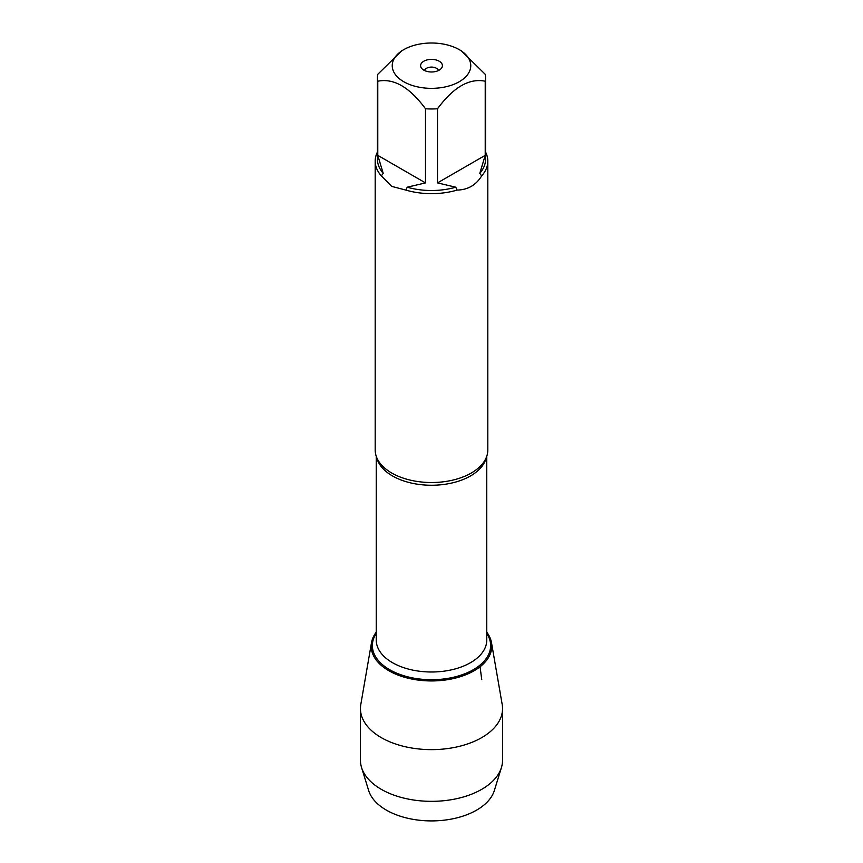 <?xml version="1.0" encoding="UTF-8"?>
<svg xmlns="http://www.w3.org/2000/svg" width="863" height="863" viewBox="0 0 863 863"><rect width="100%" height="100%" fill="white"/><g stroke="black" fill="none" stroke-linecap="round" stroke-linejoin="round"><path stroke-width="1.29" d="M375.189 161.144L375.189 450.011A56.311 32.514 0 0 0 379.677 462.73A56.311 32.514 0 0 0 391.683 473A56.311 32.514 0 0 0 483.323 462.73A56.311 32.514 0 0 0 487.811 450.011L487.811 161.144A56.311 32.514 180 0 1 481.651 175.923C476.042 185.103 467.854 189.828 457.099 190.097A56.311 32.514 180 0 1 405.901 190.097L391.683 186.376L381.349 175.923A56.311 32.514 180 0 1 375.189 161.144A56.311 32.514 180 0 1 377.444 152.039M485.556 152.039A56.311 32.514 180 0 1 487.811 161.144M435.858 43.15A39.277 22.675 0 0 0 403.733 49.655A39.277 22.675 0 0 0 403.733 81.715A39.277 22.675 0 0 0 459.267 81.715A39.277 22.675 0 0 0 459.267 49.655A39.277 22.675 0 0 0 435.858 43.15M403.733 49.655L401.64 50.863L377.778 74.294A54.056 31.208 0 0 0 377.444 77.756A54.056 31.208 0 0 0 377.778 81.219C393.711 78.004 409.612 87.195 425.502 108.77A54.056 31.208 0 0 0 437.498 108.77C453.431 87.163 469.332 77.983 485.222 81.219A54.056 31.208 0 0 0 485.556 77.756A54.056 31.208 0 0 0 485.222 74.294L461.36 50.863L459.267 49.655M377.778 81.219L377.778 155.351L383.194 173.312A54.056 31.208 180 0 1 377.444 159.299L377.444 77.756M437.498 108.77L437.498 182.902L455.761 187.195A54.056 31.208 180 0 1 407.239 187.195L425.502 182.902L425.502 108.77M485.556 77.756L485.556 159.299A54.056 31.208 180 0 1 479.806 173.312L485.222 155.351L485.222 81.219M405.901 190.097L407.239 187.195M455.761 187.195L457.099 190.097M383.194 173.312L381.349 175.923M481.651 175.923L479.806 173.312M486.754 632.191A60.291 34.811 180 0 1 431.5 680.939A60.291 34.811 180 0 1 376.246 632.191A60.291 34.811 0 0 0 371.5 642.665A60.291 34.811 0 0 0 388.868 670.745A60.291 34.811 0 0 0 457.314 677.584A60.291 34.811 0 0 0 491.5 642.665A60.291 34.811 0 0 0 486.754 632.191M439.213 61.23A10.906 6.3 180 0 1 441.457 68.253A10.906 6.3 180 0 1 431.5 71.985A10.906 6.3 180 0 1 421.543 68.253A10.906 6.3 180 0 1 425.308 60.496A10.906 6.3 180 0 1 439.213 61.23M485.222 155.351L437.498 182.902M425.502 182.902L377.778 155.351M438.458 70.539A7.033 4.067 0 0 0 436.473 68.285A7.033 4.067 0 0 0 429.31 67.292A7.033 4.067 0 0 0 424.542 70.539M371.5 642.665L360.799 704.532A71.046 41.025 0 0 0 360.454 708.609A71.046 41.025 0 0 0 381.263 737.617A71.046 41.025 0 0 0 458.695 746.506A71.046 41.025 0 0 0 502.546 708.609A71.046 41.025 0 0 0 502.201 704.532L491.5 642.665M360.454 708.609L360.454 760.314A71.046 41.025 0 0 0 361.554 767.509A71.046 41.025 0 0 0 381.263 789.321A71.046 41.025 0 0 0 452.805 799.451A71.046 41.025 0 0 0 501.446 767.509A71.046 41.025 0 0 0 502.546 760.314L502.546 708.609M501.446 767.509L494.348 790.519A63.84 36.861 180 0 1 450.637 819.214A63.84 36.861 180 0 1 386.354 810.12A63.84 36.861 180 0 1 368.652 790.519L361.554 767.509M481.737 679.602L480.065 666.765M486.268 457.563A55.254 31.899 180 0 1 431.5 485.254A55.254 31.899 180 0 1 376.732 457.563M376.246 456.279L376.246 640.098A55.254 31.899 0 0 0 431.5 671.997A55.254 31.899 0 0 0 486.754 640.098L486.754 456.279M486.754 633.42A59.126 34.132 180 0 1 431.5 679.71A59.126 34.132 180 0 1 376.246 633.42"/></g></svg>
